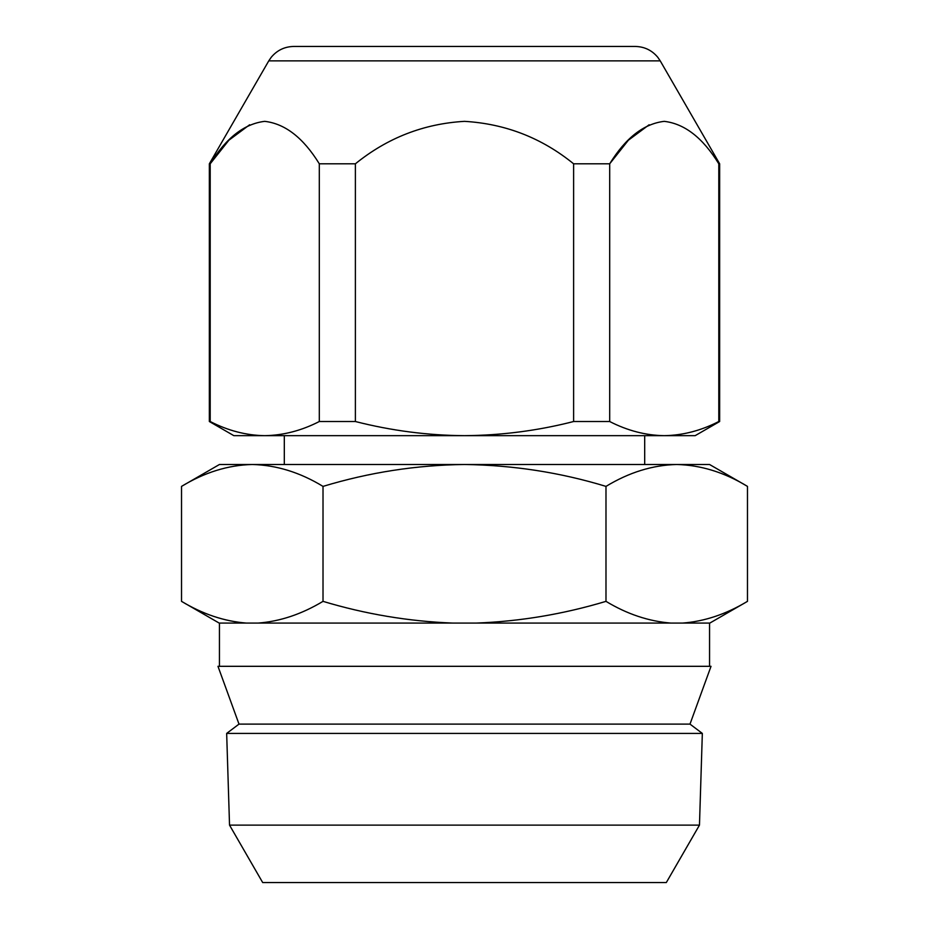 <?xml version="1.0" encoding="UTF-8"?>
<svg xmlns="http://www.w3.org/2000/svg" width="929" height="929" viewBox="0 0 929 929"><rect width="100%" height="100%" fill="white"/><g stroke="black" fill="none" stroke-linecap="round" stroke-linejoin="round"><path stroke-width="1.39" d="M689.992 724.109L711.022 666.314L217.978 666.314L239.008 724.109L689.992 724.109L702.336 733.411L226.664 733.411L229.533 825.126L699.467 825.126L702.336 733.411M699.467 825.126L666.314 882.55L262.686 882.55L229.533 825.126M268.771 60.861L271.245 57.25C277.109 50.247 284.611 46.647 293.738 46.45L635.262 46.45C644.389 46.647 651.891 50.247 657.755 57.25L660.229 60.861L268.771 60.861L209.35 163.806L210.198 163.806C226.153 137.887 244.339 123.743 264.73 121.351C285.145 123.72 303.33 137.864 319.309 163.806L319.309 421.522L355.389 421.522L355.389 163.806C387.405 137.864 423.775 123.708 464.5 121.351C505.399 123.778 541.77 137.922 573.611 163.806L609.691 163.806C625.658 137.887 643.832 123.743 664.223 121.351C684.638 123.72 702.823 137.864 718.802 163.806L719.65 163.806L660.229 60.861M649.139 124.765L628.387 140.209L609.691 163.806L609.691 421.522L573.611 421.522C538.019 430.65 501.648 435.376 464.5 435.666L233.853 435.666L209.35 421.522L210.198 421.522L210.198 163.806L228.894 140.209L249.646 124.765M181.527 486.39C204.624 472.373 228.209 465.069 252.27 464.5L219.441 464.5L181.527 486.39L181.527 601.353C202.847 614.162 224.446 621.408 246.324 623.069C224.133 621.292 202.534 614.057 181.527 601.353L219.151 623.069L258.216 623.069C280.082 621.408 301.681 614.162 323.013 601.353L323.013 486.39C369.417 472.338 416.587 465.046 464.5 464.5L252.27 464.5C276.389 465.092 299.974 472.385 323.013 486.39M747.473 486.39L709.559 464.5L464.5 464.5C513.005 465.15 560.175 472.443 605.987 486.39C629.084 472.373 652.669 465.069 676.73 464.5C700.849 465.092 724.434 472.385 747.473 486.39L747.473 601.353C726.153 614.162 704.554 621.408 682.676 623.069L670.784 623.069C648.593 621.292 626.994 614.057 605.987 601.353C563.392 614.15 520.194 621.396 476.391 623.069L452.609 623.069C408.551 621.35 365.352 614.104 323.013 601.353M605.987 486.39L605.987 601.353M747.473 601.353L709.849 623.069L682.676 623.069M670.784 623.069L476.391 623.069M452.609 623.069L258.216 623.069M319.309 421.522C301.437 430.65 283.252 435.364 264.753 435.666C246.22 435.387 228.035 430.673 210.198 421.522M718.802 163.806L718.802 421.522L719.65 421.522L695.147 435.666L464.5 435.666C427.758 435.422 391.388 430.708 355.389 421.522M718.802 421.522C700.93 430.65 682.745 435.364 664.247 435.666C645.713 435.387 627.528 430.673 609.691 421.522M573.611 163.806L573.611 421.522M319.309 163.806L355.389 163.806M709.559 623.069L709.559 666.314M644.691 435.666L644.691 464.5M284.309 435.666L284.309 464.5M219.441 623.069L219.441 666.314M209.35 421.522L209.35 163.806M719.65 421.522L719.65 163.806M239.008 724.109L226.664 733.411"/></g></svg>
